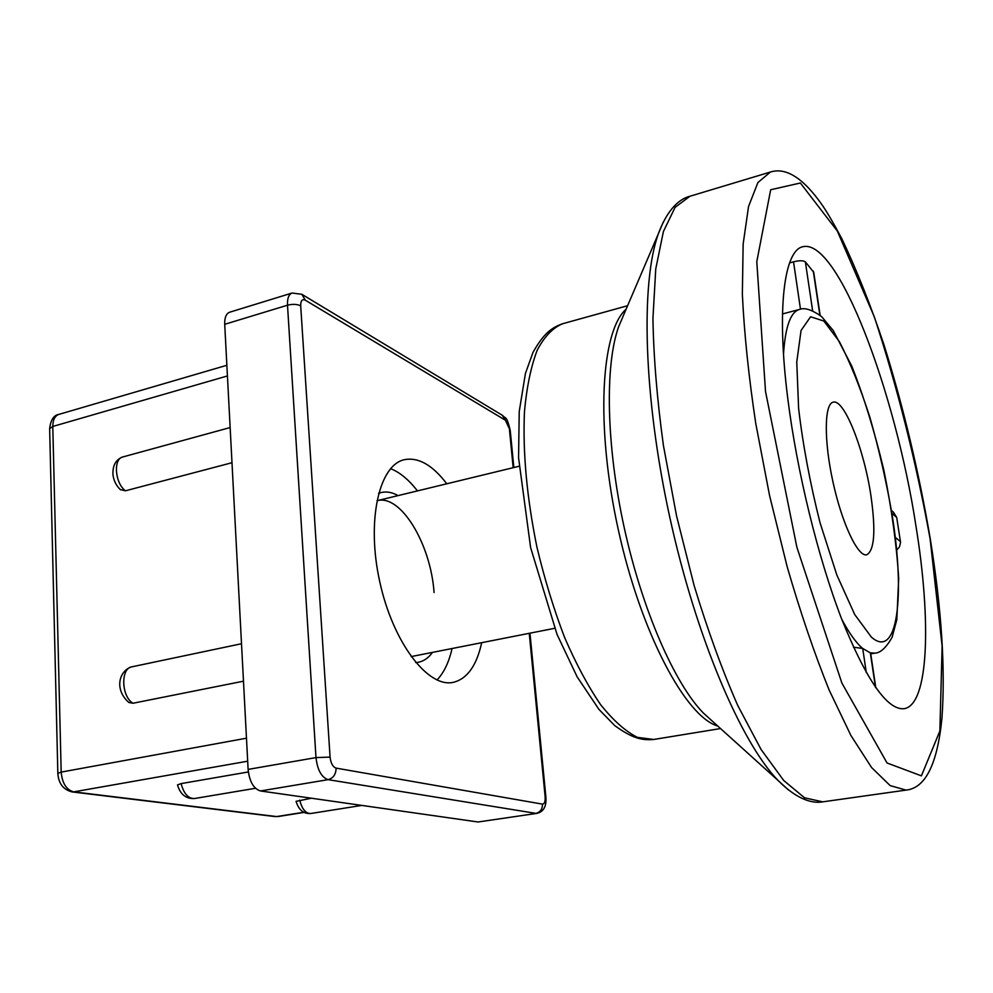 <?xml version="1.0" encoding="UTF-8"?>
<svg xmlns="http://www.w3.org/2000/svg" width="993" height="993" viewBox="0 0 993 993"><rect width="100%" height="100%" fill="white"/><g stroke="black" fill="none" stroke-linecap="round" stroke-linejoin="round"><path stroke-width="1.49" d="M853.446 647.2L862.718 648.466L870.613 653.046M893.514 512.289L896.704 517.477L900.552 542.315L899.509 546.882L896.791 549.961M789.559 262.934L793.544 261.829C799.253 260.402 803.2 260.414 805.373 261.867L813.714 272.268L820.144 315.327M870.985 496.078C875.888 530.982 874.448 550.556 866.678 554.802C857.927 557.061 842.039 523.634 832.99 482.077C823.818 440.557 824.277 403.667 833.201 402.19C844.199 398.59 864.233 449.68 870.985 496.078M915.968 526.104C931.372 620.762 928.939 704.807 904.126 708.704C887.295 710.343 866.417 680.304 841.493 618.565C818.021 557.706 796.858 471.315 787.747 398.243C776.377 308.612 784.234 250.298 802.803 246.736C837.906 237.799 895.562 392.297 915.968 526.104M296.075 801.339L311.417 798.223M255.486 788.281L194.467 798.533C185.964 798.955 180.316 794.412 177.499 784.929L181.098 783.601L248.337 771.958M128.805 702.473C113.624 688.943 119.582 670.436 131.585 666.886L241.51 643.737M243.471 681.186L133 703.243L128.817 702.461M231.99 462.713L125.466 490.803L120.327 489.574M478.055 821.993L536.779 813.391L478.055 821.993L260.489 790.962L328.124 779.654C333.325 778.177 335.982 774.329 336.106 768.123C332.816 766.956 330.806 763.269 330.073 757.088L315.985 757.597C317.45 770.009 321.496 777.37 328.124 779.654L535.897 813.379C540.304 812.224 542.501 809.134 542.463 804.131L336.106 768.123M330.073 757.088L300.693 305.832C297.068 304.119 292.674 303.908 287.498 305.199L315.985 757.597L248.113 769.401C249.454 781.59 253.587 788.777 260.489 790.962M481.692 642.682C476.603 665.782 467.095 679.013 453.156 682.377C427.846 688.025 392.856 642.372 379.723 581.6C366.268 520.903 379.016 464.972 404.399 459.685C418.413 457.003 432.551 465.034 446.788 483.79M432.476 652.389C427.859 658.781 422.286 662.182 415.732 662.592M378.556 493.372C384.663 491.001 391.155 491.746 398.032 495.606M434.065 592.536C430.813 544.201 400.824 493.955 377.067 500.695L519.016 466.276M248.113 769.401L224.716 324.314L287.498 305.199C287.238 298.372 288.764 294.325 292.091 293.022L301.835 294.3M292.091 293.022L229.681 312.212C226.181 313.565 224.53 317.599 224.716 324.314M452.076 648.528C448.91 662.306 443.896 672.795 437.007 679.994M390.572 468.646C399.844 472.308 408.793 479.718 417.445 490.902M866.306 672.646L862.718 648.466C856.227 643.042 849.238 633.286 841.729 619.185M783.502 354.203C785.264 326.722 790.627 311.79 799.576 309.419C804.69 307.333 812.075 309.766 821.732 316.705L833.239 330.545L851.771 366.069C863.947 396.989 874.647 431.67 883.844 470.099C891.702 508.813 896.642 544.946 898.69 578.509L896.828 619.657L892.086 637.369C886.153 647.709 880.443 652.96 874.957 653.133L870.315 652.823L875.466 687.255M900.49 541.669L895.438 537.449M892.086 513.431L896.704 517.477M813.304 271.188L819.858 315.091M812.609 310.598L805.373 261.867M793.544 261.829L800.482 309.208M871.333 637.059L854.712 614.53L836.838 574.997L820.057 522.79C810.164 483.641 803.014 445.572 798.62 408.557L796.758 362.011L801.053 330.495L810.573 316.779L823.855 321.037L839.222 341.406C849.958 361.924 860.199 387.27 869.93 417.445C878.979 449.171 886.352 481.543 892.062 514.523C905.281 595.924 897.722 660.457 871.333 637.059M770.469 172.012L757.907 182.526L748.548 206.519L743.149 244.042L742.354 294.226C744.216 333.363 748.685 376.446 755.76 423.477L769.563 495.532L787.176 566.78C800.445 612.507 814.434 653.593 829.155 690.048L850.914 735.478L871.569 767.515L890.162 785.6L906.026 790.105C925.364 788.206 937.33 764.312 941.923 718.435C945.485 669.145 941.612 609.379 930.317 539.162C918.935 472.209 903.506 407.453 884.018 344.894C870.687 305.223 856.636 269.873 841.878 238.841C834.492 224.852 828.125 213.855 822.775 205.861C803.734 178.368 786.295 167.085 770.469 172.012L689.998 196.229L675.103 207.314L663.398 231.543L655.752 268.942L652.935 318.567C653.593 357.132 657.093 399.447 663.423 445.534L676.568 515.975L694.107 585.498C707.624 630.046 722.172 670.039 737.737 705.452L761.097 749.529L783.725 780.498L804.566 797.826L822.775 801.847L906.026 790.105M930.093 538.74L942.121 646.071L939.875 731.009L921.405 775.856L887.047 762.984L841.89 683.072L796.882 547.267L765.516 391.49L756.79 261.668L770.68 189.75L800.37 183.01L837.298 230.997L874.361 316.928C897.387 387.245 915.968 461.186 930.093 538.74M663.299 221.998L658.309 233.889C640.535 283.228 643.476 397.349 669.828 517.465C696.13 637.593 741.262 742.801 778.14 780.535L788.343 789.869M712.118 720.943L703.392 713.061C674.669 683.78 642.297 610.186 624.225 527.668C606.14 445.162 604.811 364.965 618.689 326.598L623.021 316.469M626.124 309.208C600.939 331.066 595.366 425.898 618.254 529.505C640.944 633.162 685.753 716.834 717.765 726.044M720.558 728.552L653.704 739.475L637.419 737.365C625.627 731.444 613.413 720.595 600.74 704.831C588.092 686.337 576.027 663.845 564.545 637.332C553.722 609.007 544.499 578.857 536.878 546.882C526.836 497.518 522.69 452.498 524.453 411.822C526.712 387.071 530.97 366.529 537.213 350.181C544.4 336.565 552.865 327.752 562.621 323.743L627.613 305.707M296.063 801.339C298.682 809.903 303.548 813.962 310.66 813.515C305.695 813.54 302.046 809.084 299.7 800.135M194.467 798.533C188.273 798.682 183.817 793.705 181.098 783.601M133 703.243C121.382 696.689 120.463 668.438 131.709 666.849M125.466 490.803C114.915 483.256 113.078 458.679 122.859 456.941C115.821 459.486 112.519 465.444 112.966 474.791C113.773 480.91 116.342 485.937 120.662 489.859M303.721 812.274L276.65 816.569L73.73 791.868L247.679 761.197M246.475 738.196L61.181 772.107L52.79 426.456L227.422 375.95M300.693 305.832C300.668 300.705 302.195 298.819 305.261 300.159L301.872 294.313M305.261 300.159L505.375 420.213L502.259 415.235L302.331 294.598M505.375 420.213L510.241 430.552L513.84 467.529M529.257 633.311L545.12 796.622L545.889 797.007C546.622 806.415 543.581 811.877 536.779 813.391M509.459 429.46L513.17 467.691M545.12 796.622C545.393 801.488 544.512 803.995 542.463 804.131M52.79 426.456C52.84 419.865 54.888 415.844 58.935 414.379C53.746 415.136 50.655 419.902 49.65 428.691L52.79 426.456M49.65 428.839L57.842 773.373L61.181 772.107C62.211 783.291 66.394 789.869 73.73 791.868L71.968 791.905M57.842 773.448L57.842 773.373C58.537 783.539 63.316 789.72 72.154 791.93L275.235 816.606M875.801 687.739L870.625 653.096M893.539 512.314L891.627 510.625M799.576 309.419L782.472 313.937M874.957 653.133L870.737 653.878M622.971 316.556L658.309 233.889C668.14 207.301 680.801 198.526 689.998 196.229M712.043 720.881L778.14 780.535C798.235 800.743 813.441 803.536 822.775 801.847M653.704 739.475C642.173 740.43 632.889 738.718 614.841 725.684L598.953 709.412L577.132 676.829L557.036 634.403L530.61 547.565L518.569 457.81L519.215 411.599L525.421 373.48L532.993 352.378C543.742 333.313 551.636 327.64 562.621 323.743M411.189 656.584L554.628 628.308M361.837 805.41L310.66 813.515M230.14 427.549L122.859 456.941M502.706 415.508C505.611 419.319 506.368 414.602 510.228 430.366M545.877 796.945L529.952 633.174M226.863 365.275L58.935 414.379M303.982 812.411L277.953 816.556"/></g></svg>
